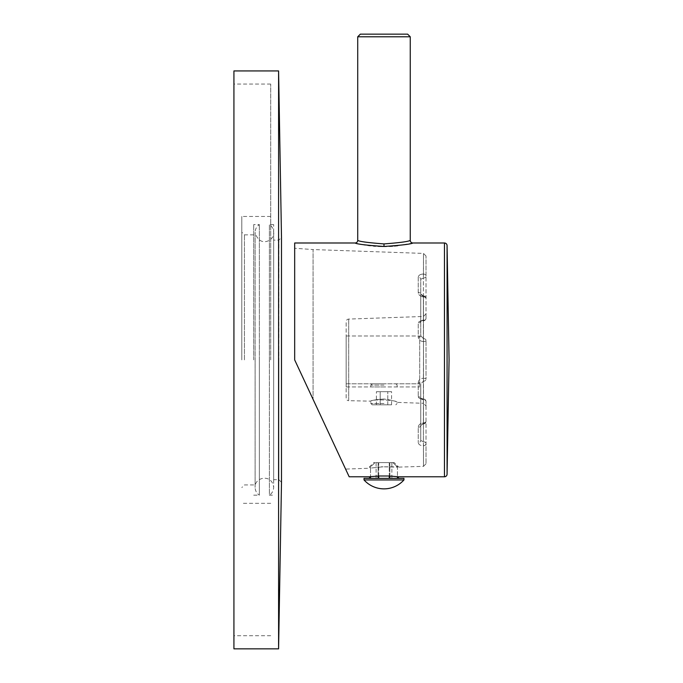 <?xml version="1.0" encoding="UTF-8"?>
<svg xmlns="http://www.w3.org/2000/svg" width="683" height="683" viewBox="0 0 683 683"><rect width="100%" height="100%" fill="white"/><g stroke="black" fill="none" stroke-linecap="round" stroke-linejoin="round"><path stroke-width="0.51" stroke-dasharray="3.42 2.56" d="M383.991 403.499L370.852 403.499L383.991 403.499M383.991 404.806L372.167 404.806L383.991 404.806M376.401 404.806L391.572 404.806L376.401 404.806L376.401 391.675L380.192 391.675L376.401 391.675M397.122 402.176L397.122 402.176C396.336 401.314 391.965 400.255 383.991 399C391.965 400.255 396.336 401.314 397.122 402.176L397.327 402.389C397.916 399.888 369.99 398.804 370.536 401.459C369.998 398.804 397.89 399.879 397.327 402.389L423.486 403.303L423.486 399.248C420.301 399.077 418.551 398.206 418.227 396.652C418.551 398.206 420.301 399.077 423.486 399.248L423.486 403.303L426.021 405.933L426.021 401.621A2.63 2.382 0 0 0 423.486 399.248A2.63 2.382 180 0 1 426.021 401.621L426.021 405.933M426.021 313.847L423.486 316.468L423.486 320.532A2.63 2.382 180 0 0 426.021 318.15A2.63 2.63 0 0 1 423.46 320.779L420.574 321.488L420.762 320.89A2.63 2.237 180 0 1 418.227 323.127A2.63 2.237 -0 0 0 420.762 320.89L420.574 321.488L423.46 320.779A2.63 2.63 0 0 0 426.021 318.15A2.63 2.382 0 0 1 423.486 320.532L423.392 320.011A2.63 1.861 0 0 0 426.021 318.15L426.021 313.847L426.021 318.15A2.63 1.861 0 0 1 423.392 320.011L423.392 278.015A2.63 1.861 0 0 0 426.021 276.163L426.021 318.15L426.021 276.163A2.63 1.861 0 0 1 423.392 278.015L423.392 320.011L420.762 320.89L420.762 294.134L420.762 335.754L423.392 338.589L420.762 335.754L420.762 279.27L423.392 278.015L423.486 274.045A2.63 2.117 180 0 1 426.021 276.163L426.021 256.04L426.021 276.163A2.63 2.117 0 0 0 423.486 274.045L423.486 253.41L423.392 278.015L420.762 279.27L420.762 294.134L423.486 296.9L423.486 422.879C420.344 423.204 418.594 424.681 418.227 427.302C418.594 424.681 420.344 423.204 423.486 422.879L423.486 296.9L420.762 294.134A2.63 1.656 180 0 0 418.227 292.469A2.63 1.656 0 0 1 420.762 294.134L420.762 279.27A2.63 2.032 180 0 0 418.227 277.238L418.227 292.469C418.594 295.099 420.344 296.576 423.486 296.9C420.344 296.576 418.594 295.099 418.227 292.469L418.227 277.238C418.594 275.172 420.344 274.114 423.486 274.045C420.344 274.114 418.594 275.172 418.227 277.238A2.63 2.032 -0 0 1 420.762 279.27L420.762 320.89L423.392 320.011L423.486 320.532C420.301 320.703 418.551 321.565 418.227 323.127C418.551 321.565 420.301 320.703 423.486 320.532L423.486 316.468L348.697 319.081A2.63 2.63 0 0 0 346.161 321.71L346.161 398.069A2.63 2.63 180 0 0 348.697 400.69L348.697 319.081L348.697 400.69L370.852 401.152C371.706 400.298 376.085 399.581 383.991 399C376.085 399.581 371.706 400.298 370.852 401.152L370.852 403.499L372.167 404.806M418.227 382.642C418.551 379.953 420.301 378.476 423.486 378.228C420.301 378.476 418.551 379.953 418.227 382.642L418.227 396.652L418.227 382.642A2.63 1.383 -0 0 1 420.762 384.025L423.392 381.191L423.486 341.551C420.301 341.295 418.551 339.827 418.227 337.137C418.551 339.827 420.301 341.295 423.486 341.551L423.486 378.228A2.63 1.11 0 0 1 426.021 379.33L426.021 340.441A2.63 1.11 0 0 1 423.486 341.551L423.392 338.589L423.486 341.551A2.63 1.11 180 0 0 426.021 340.441L426.021 379.33A2.63 1.11 180 0 0 423.486 378.228L423.392 381.191L420.762 384.025L420.762 425.646L420.762 384.025A2.63 1.383 180 0 0 418.227 382.642M346.161 398.069L346.161 321.71M423.392 399.768L423.486 399.248L423.392 399.768L420.762 398.881L420.762 384.025L420.762 398.881A2.63 2.237 0 0 0 418.227 396.652A2.63 2.237 180 0 1 420.762 398.881L420.762 440.501L420.762 425.646L423.392 423.187L420.762 425.646L420.762 440.501L420.762 398.881L423.392 399.768L423.486 399.248L423.392 441.756L420.762 440.501L423.392 441.756L423.392 399.768A2.63 1.861 180 0 1 426.021 401.621L426.021 443.617L426.021 401.621A2.63 1.861 180 0 0 423.392 399.768M426.021 463.74L423.486 466.361L423.392 441.756A2.63 1.861 180 0 1 426.021 443.617L426.021 463.74L426.021 443.617A2.63 1.861 180 0 0 423.392 441.756L423.486 445.734A2.63 2.117 0 0 0 426.021 443.617A2.63 2.117 180 0 1 423.486 445.734C420.344 445.666 418.594 444.607 418.227 442.541A2.63 2.032 0 0 0 420.762 440.501A2.63 2.032 180 0 1 418.227 442.541C418.594 444.607 420.344 445.666 423.486 445.734L423.486 466.361L397.446 467.146L398.437 466.805L397.446 466.805L398.437 466.805L394.236 462.604L392.785 462.604L397.446 466.805L392.785 462.604L389.865 462.604L394.236 462.604M426.021 256.04L423.486 253.41L313.062 249.56L313.062 399.324L313.062 249.56L294.672 248.245L294.672 359.89L313.062 399.324M373.746 462.604L375.189 462.604L373.746 462.604L369.537 466.805L370.528 466.805L375.189 462.604L378.109 462.604L375.189 462.604L370.528 466.805L370.528 476.666L370.528 468.086L383.12 466.805L370.528 468.086L370.528 466.805L369.537 466.805L369.537 468.248L345.589 469.084M397.446 478.365L389.865 478.365L397.446 478.365L397.446 467.146L383.12 466.805L397.446 466.805L397.446 476.666L389.242 476.008L389.242 466.805L383.12 466.805L389.242 466.805L389.242 478.365L389.242 462.604L389.242 466.805L389.242 462.604L378.732 462.604L389.242 462.604L378.732 462.604L378.732 466.805L378.732 462.604L389.242 462.604L389.242 478.365L378.732 478.365L378.732 462.604L378.732 478.365L378.732 476.008L370.528 476.666L370.528 478.365L378.109 478.365L370.528 478.365M389.865 478.365L391.871 478.365L389.865 478.365L389.865 462.604L391.871 462.604L389.865 462.604L389.865 476.042M378.732 476.008L378.732 466.805L383.12 466.805L378.732 466.805L378.732 476.008L389.242 476.008M378.109 476.042L378.109 462.604L376.102 462.604L378.109 462.604L378.109 478.365L376.102 478.365L378.109 478.365M369.537 476.785L370.528 476.666M294.672 242.994L294.672 248.245M378.408 246.324L375.437 246.153M373.499 246L370.365 245.675M367.83 245.359L365.26 244.992M363.68 244.736L355.092 242.994M412.882 242.994L397.745 245.667M394.475 246L392.512 246.153M389.643 246.324L386.339 246.435M403.952 478.365L364.022 478.365M389.242 478.365L378.732 478.365M403.952 479.936L364.022 479.936M410.252 240.365C408.673 241.534 399.914 242.713 383.991 243.908C368.06 242.713 359.309 241.534 357.721 240.365M407.631 34.15L360.342 34.15M423.486 296.9A2.63 1.554 0 0 1 426.021 298.454A2.63 1.861 0 0 0 423.392 296.593L423.392 338.589L423.392 296.593A2.63 1.861 0 0 1 426.021 298.454A2.63 2.63 0 0 0 423.46 295.824L420.762 294.134L423.46 295.824A2.63 2.63 0 0 1 426.021 298.454A2.63 1.554 180 0 0 423.486 296.9L423.486 296.9M423.486 422.879A2.63 1.554 0 0 0 426.021 421.326A2.63 1.861 180 0 1 423.392 423.187A2.63 1.861 180 0 0 426.021 421.326A2.63 1.554 180 0 1 423.486 422.879L423.392 381.191A2.63 1.861 180 0 0 426.021 379.33A2.63 1.861 180 0 1 423.392 381.191L423.486 422.879M418.227 427.302A2.63 1.656 -0 0 0 420.762 425.646C420.438 425.082 421.334 424.519 423.46 423.955A2.63 2.63 0 0 0 426.021 421.326A2.63 2.63 0 0 1 423.46 423.955C421.317 424.536 420.421 425.099 420.762 425.646A2.63 1.656 180 0 1 418.227 427.302L418.227 442.541L418.227 427.302M420.762 335.754A2.63 1.383 0 0 1 418.227 337.137L418.227 323.127L418.227 337.137A2.63 1.383 180 0 0 420.762 335.754L420.762 335.754M346.161 383.795L346.161 335.985L346.161 386.945L346.161 383.795L419.712 383.795L419.712 386.945L419.712 335.985L419.712 383.795L346.161 383.795M346.161 386.945L419.712 386.945L346.161 386.945M383.991 386.945L370.852 386.945L383.991 386.945M346.161 335.985L419.712 335.985L346.161 335.985M383.991 385.11L370.852 385.11L383.991 385.11M383.991 383.795L372.167 383.795L383.991 383.795M380.192 404.806L380.192 391.675L391.572 391.675L380.192 391.675L380.192 404.806M387.782 404.806L387.782 391.675L387.782 404.806M391.572 404.806L391.572 391.675M244.437 359.89L244.437 234.85L244.437 359.89M253.692 359.89L253.692 224.605L253.692 359.89M241.808 359.89L241.808 216.46L241.808 359.89M270.707 359.89L270.707 84.06L270.707 359.89M233.928 70.93L233.928 648.85M278.587 70.93L278.587 648.85M273.652 479.679L273.652 359.89L273.652 479.679L278.86 479.679L278.86 359.89L278.86 479.679L281.49 482.352L281.49 237.428L278.86 240.1L278.86 359.89L278.86 240.1L273.652 240.1L273.652 359.89L273.652 240.1M253.692 495.175L259.369 495.175L259.369 359.89L259.369 495.175C256.629 493.297 255.203 490.693 255.109 487.372L255.109 359.89L255.109 487.372C254.144 477.323 272.065 473.182 273.652 487.372L273.652 224.605L273.652 487.372C273.559 490.693 272.141 493.297 269.392 495.175L269.392 359.89L269.392 495.175L273.652 495.175M269.392 359.89L269.392 224.605L269.392 359.89M259.369 359.89L259.369 224.605L259.369 359.89M444.454 476.785L444.454 242.994M383.991 246.461L383.991 243.908M410.252 36.78L357.721 36.78M447.075 474.207L447.075 245.573M426.021 340.441A2.63 1.861 0 0 0 423.392 338.589A2.63 1.861 0 0 1 426.021 340.441M395.807 404.806L397.122 403.499M426.021 401.621A2.63 2.63 0 0 0 423.46 399L420.574 398.291L423.46 399A2.63 2.63 0 0 1 426.021 401.621M391.871 478.365L391.871 462.604M376.102 478.365L376.102 462.604M420.762 398.881L420.574 398.291L420.762 398.881M372.167 383.795L370.852 385.11L370.852 386.945M395.807 383.795L397.122 385.11L397.122 386.945M253.692 234.85L244.437 234.85L241.808 232.22M270.707 503.32L241.808 503.32M270.707 216.46L241.808 216.46M270.707 635.719L233.928 635.719M270.707 84.06L233.928 84.06M273.652 224.605L269.392 224.605C272.141 226.483 273.559 229.078 273.652 232.408C275.351 239.759 259.685 248.996 255.109 232.408L255.109 359.89L255.109 232.408C255.203 229.078 256.629 226.483 259.369 224.605L253.692 224.605M273.652 359.89L273.652 232.408L273.652 359.89M253.692 484.93L244.437 484.93L241.808 487.56"/><path stroke-width="1.02" d="M345.589 469.084L313.062 399.324L345.589 469.084M389.865 478.365L389.865 476.042L389.242 476.008L398.437 476.785L444.454 476.785A2.63 2.63 0 0 0 447.075 474.207L449.072 359.89L447.075 245.573A2.63 2.63 0 0 0 444.454 242.994L444.454 476.785M397.446 478.365L397.446 476.666L398.394 476.785M378.732 478.365L378.732 476.008L378.134 476.034L378.109 478.365M370.528 478.365L370.528 476.666L378.732 476.008L389.242 476.008L389.242 478.365M386.339 246.435L383.991 246.461C366.301 245.265 356.671 244.104 355.092 242.994L294.672 242.994L294.672 359.89L349.184 476.785L369.58 476.785M369.537 476.785L370.528 476.666L369.537 476.785L369.537 478.365M444.454 242.994L412.882 242.994C411.303 244.104 401.664 245.265 383.991 246.461L378.408 246.324M375.437 246.153L373.499 246M370.365 245.675L367.83 245.359M365.26 244.992L363.68 244.736M397.745 245.667L394.475 246M392.512 246.153L389.643 246.324M383.991 478.365L403.952 478.365L403.952 479.936L364.022 479.936L364.022 478.365L383.991 478.365M349.184 476.785L313.062 399.324M355.092 242.994A2.63 2.63 -45.7 0 0 357.721 240.365C359.301 241.534 368.06 242.713 383.991 243.908C399.914 242.713 408.665 241.534 410.252 240.365L410.252 36.78L407.631 34.15L360.342 34.15L357.721 36.78L410.252 36.78M233.928 648.85L233.928 70.93L278.587 70.93L278.587 648.85L233.928 648.85M278.587 70.93L281.49 237.428L281.49 482.352L278.587 648.85M383.991 246.461L383.991 243.908M412.882 242.994A2.63 2.63 46.2 0 1 410.252 240.365M447.075 245.573L447.075 474.207M398.437 478.365L398.437 476.785M364.022 479.936A26.782 26.782 0 0 0 403.952 479.936M357.721 240.365L357.721 36.78"/></g></svg>
